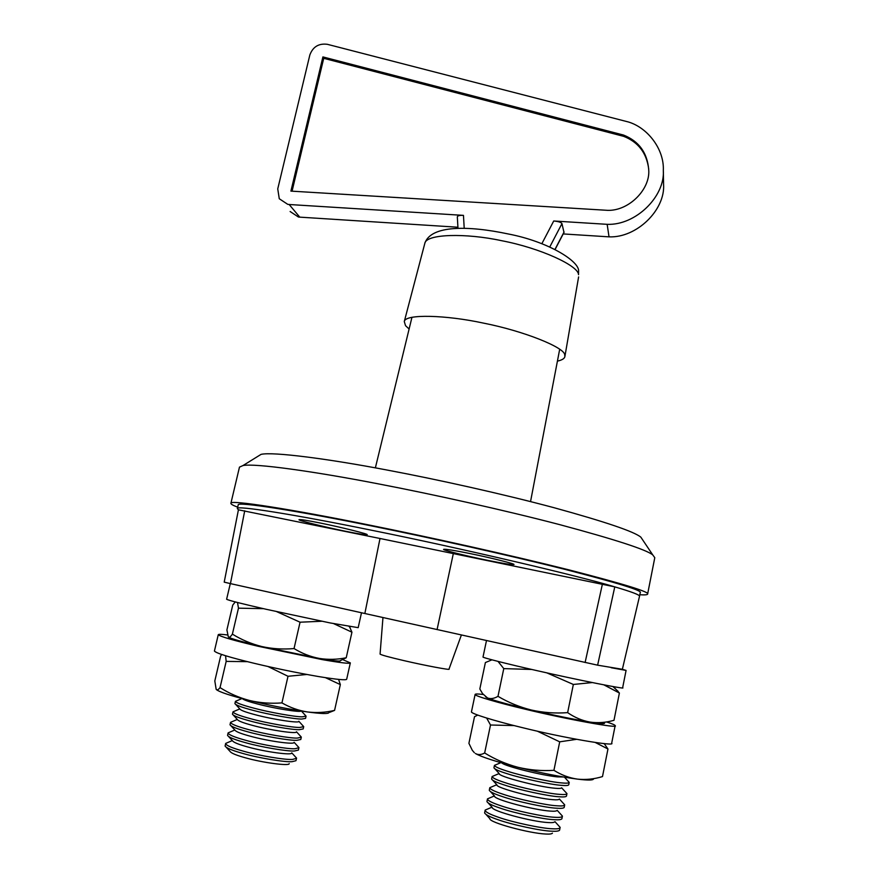 <?xml version="1.0" encoding="UTF-8"?>
<svg xmlns="http://www.w3.org/2000/svg" width="878" height="878" viewBox="0 0 878 878"><rect width="100%" height="100%" fill="white"/><g stroke="black" fill="none" stroke-linecap="round" stroke-linejoin="round"><path stroke-width="1.32" d="M461.389 634.992L448.987 669.124C451.457 670.485 424.381 665.414 403.759 660.574C389.163 657.172 381.261 655.01 380.075 654.088L382.951 617.651M237.345 508.592L238.201 504.971C236.347 501.184 298.037 510.93 372.371 526.098C429.144 537.523 508.724 555.203 563.841 569.087C617.333 582.838 642.806 590.685 640.238 592.628L639.513 596.272C640.04 594.999 631.798 591.86 614.776 586.866L597.622 665.173L364.853 613.513L380.009 538.488L614.776 586.866C578.273 575.749 457.383 547.444 371.449 530.213C292.978 514.146 235.15 505.124 237.345 508.592L238.432 509.811L380.009 538.488M487.707 560.351C503.226 563.5 511.94 564.894 513.86 564.543C516.538 564.236 490.154 557.585 469.324 553.414C453.926 550.308 445.376 548.948 443.686 549.332C441.349 549.749 467.359 556.257 487.707 560.351M345.065 531.168C358.18 533.835 365.511 535.009 367.059 534.702C369.781 534.395 341.443 527.272 320.635 523.101C307.662 520.478 300.485 519.326 299.102 519.666C296.797 520.105 324.772 527.074 345.065 531.168M257.32 456.681L261.073 454.365C272.674 451.599 327.856 458.711 387.802 470.18C436.673 479.344 502.71 493.963 553.974 507.693C605.304 521.817 634.267 531.64 640.852 537.171L642.97 540.332M647.602 594.143L654.79 557.684L652.738 554.885C646.153 549.595 615.072 539.498 559.495 524.583C503.895 510.03 431.866 494.116 378.835 483.965C313.687 471.299 254.565 463.09 242.986 465.549L239.474 467.129L230.903 503.281C228.982 499.373 292.583 509.405 369.616 525.121C428.519 536.963 511.205 555.324 568.417 569.745C623.918 584.013 650.313 592.145 647.602 594.143C647.338 594.845 644.748 595.054 639.821 594.746M237.686 507.177C232.999 505.41 230.738 504.115 230.903 503.281M639.502 596.316L622.37 669.277L597.622 665.173M437.079 629.581L453.344 553.491M244.721 510.798L230.442 583.618L364.853 613.513M230.442 583.618L224.208 582.136L238.432 509.778M486.039 814.466L489.891 818.724C489.068 822.51 529.654 833.431 545.864 834.045C549.584 834.243 551.779 833.957 552.438 833.178M487.235 809.198L485.172 810.065L484.612 812.907C485.49 814.696 489.957 816.957 498.002 819.701C511.501 824.618 541.441 831.016 551.768 831.192C556.224 831.455 558.825 831.115 559.582 830.204L560.131 827.35L558.737 825.814M485.106 810.284C485.479 812.04 489.946 814.367 498.506 817.275C512.006 822.159 541.935 828.558 552.262 828.766C557.091 829.062 559.725 828.667 560.142 827.581M488.278 803.041L492.218 807.398C491.164 810.91 531.914 821.775 548.179 822.565C551.966 822.807 554.15 822.554 554.753 821.797M489.419 798.047L487.488 798.87L486.95 801.57C487.74 803.271 492.218 805.477 500.383 808.188C513.893 812.984 543.8 819.383 554.095 819.69C558.617 819.986 561.207 819.701 561.887 818.801L562.414 816.079L561.108 814.641M487.444 799.024C487.839 800.681 492.317 802.931 500.877 805.774C514.387 810.537 544.294 816.935 554.578 817.264C559.396 817.605 562.008 817.264 562.414 816.255M490.528 791.649L494.544 796.094C493.249 799.331 534.186 810.142 550.495 811.107C554.336 811.393 556.52 811.162 557.047 810.438M491.603 786.918L489.803 787.687L489.287 790.277C489.979 791.868 494.468 794.008 502.754 796.708C516.275 801.384 546.149 807.782 556.4 808.199C560.998 808.55 563.588 808.298 564.181 807.442L564.686 804.841L563.467 803.491M489.781 787.796C490.187 789.344 494.687 791.517 503.248 794.294C516.769 798.936 546.643 805.335 556.893 805.784C561.7 806.169 564.302 805.883 564.686 804.95M492.767 780.279L496.871 784.811C495.324 787.775 536.447 798.53 552.8 799.671C556.707 800.001 558.88 799.814 559.341 799.101M493.798 775.812L492.119 776.525L491.614 779.005C492.218 780.498 496.718 782.572 505.124 785.239C518.646 789.794 548.487 796.203 558.715 796.741C563.38 797.147 565.959 796.928 566.464 796.105L566.958 793.602L565.827 792.362M492.108 776.58C492.547 778.04 497.047 780.114 505.618 782.836C519.15 787.368 548.98 793.767 559.198 794.327C563.994 794.755 566.573 794.535 566.958 793.668M495.005 768.941L499.198 773.573C497.398 776.251 538.708 786.951 555.105 788.257C559.066 788.631 561.24 788.477 561.624 787.796L566.958 793.602M495.993 764.716L494.435 765.386L493.941 767.767C494.457 769.15 498.967 771.158 507.484 773.803C521.027 778.237 550.835 784.647 561.02 785.305C565.761 785.755 568.329 785.59 568.735 784.789L569.218 782.386L568.165 781.233M500.789 762.675L494.435 765.396C494.885 766.746 499.406 768.755 507.978 771.4C521.521 775.812 551.318 782.21 561.503 782.902C566.288 783.374 568.856 783.198 569.218 782.408L564.488 777.184M501.975 763.015C504.51 766.121 542.615 775.559 557.409 776.876L563.204 776.964M226.283 747.332L230.036 751.403C231.079 753.115 236.149 755.234 245.214 757.747C262.555 762.719 289.85 766.296 289.191 763.619M227.457 742.656L225.679 743.425L225.097 746.048C226.304 748.045 232.352 750.547 243.261 753.565C258.308 757.933 285.372 762.389 292.1 761.676L295.974 760.699L296.555 758.087L295.403 756.836M225.613 743.6C226.261 745.554 232.319 748.111 243.788 751.283C258.834 755.64 285.888 760.118 292.604 759.415L296.555 758.285M228.675 736.598L232.483 740.758C233.46 742.371 238.531 744.445 247.706 746.958C265.167 751.886 292.495 755.585 291.606 752.995M229.784 732.164L228.115 732.878L227.556 735.391C228.664 737.279 234.733 739.726 245.763 742.744C260.799 747.035 287.819 751.579 294.514 750.986L298.388 750.086L298.937 747.584L297.861 746.399M228.071 733.009C228.752 734.853 234.821 737.333 246.279 740.461C261.326 744.742 288.335 749.307 295.019 748.736L298.937 747.716M231.057 725.897L234.942 730.123C235.831 731.659 240.912 733.679 250.186 736.181C267.768 741.076 295.129 744.906 294.009 742.404M232.11 721.683L230.563 722.342L230.014 724.756C231.024 726.534 237.104 728.927 248.254 731.934C263.29 736.17 290.267 740.791 296.929 740.319L300.792 739.495L301.319 737.092L300.32 735.983M230.53 722.429C231.232 724.163 237.312 726.578 248.77 729.662C263.817 733.876 290.783 738.519 297.433 738.08L301.319 737.18M233.438 715.208L237.389 719.521C238.19 720.959 243.283 722.934 252.666 725.437C270.369 730.287 297.752 734.238 296.413 731.835M234.448 711.213L232.999 711.838L232.461 714.154C233.372 715.822 239.464 718.149 250.735 721.156C265.782 725.316 292.703 730.013 299.332 729.673L303.184 728.927L303.7 726.611L302.767 725.579M232.988 711.882C233.713 713.507 239.804 715.844 251.262 718.884C266.297 723.033 293.219 727.752 299.837 727.445L303.689 726.655M235.809 704.551L239.837 708.952C240.55 710.291 245.653 712.201 255.136 714.703C272.959 719.51 300.375 723.604 298.794 721.288M236.775 700.765L235.436 701.335L234.92 703.574C235.721 705.133 241.823 707.394 253.215 710.39C268.262 714.483 295.14 719.269 301.736 719.049L305.566 718.38L306.071 716.141L305.204 715.197M241.944 698.548L235.436 701.346C236.182 702.861 242.284 705.122 253.742 708.129C268.789 712.212 295.656 717.008 302.241 716.821L306.06 716.152M242.35 698.658C243.821 699.964 248.902 701.741 257.605 704.002C274.331 708.458 300.913 712.695 300.989 710.993M486.489 640.567L483.021 656.974C481.55 657.446 508.428 664.218 537.04 670.66C577.505 679.923 627.408 689.801 622.645 687.759L626.08 670.419L622.381 669.31M611.198 667.73L626.08 670.419M230.31 583.585L226.612 599.257C228.631 600.409 241.812 603.746 266.144 609.277L330.172 622.941L358.18 627.66L361.495 612.767M340.752 660.443L346.228 657.765C337.24 659.597 328.284 659.828 319.373 658.445C310.494 656.766 302.043 653.473 294.042 648.557C283.012 649.533 272.257 648.864 261.776 646.537C251.251 643.881 241.45 639.744 232.385 634.125L238.465 608.169L237.499 602.495M235.26 601.924L232.736 605.107L226.908 629.91L228.346 637.011M232.385 634.125C230.684 636.715 229.345 637.691 228.401 637.055C230.903 638.668 242.032 641.829 261.776 646.537L319.373 658.445C334.09 660.958 341.114 661.661 340.444 660.541M349.477 626.585L351.935 632.204L333.651 623.621M346.228 657.765L351.935 632.204M321.798 621.251L300.056 622.206L276.647 611.626M294.042 648.557L300.056 622.206M263.499 608.673L238.465 608.169M613.382 686.629L619.396 693.027L613.996 720.3C605.985 722.605 598.017 723.209 590.093 722.1C582.213 720.684 574.728 717.535 567.638 712.64C555.302 713.54 543.219 712.673 531.399 710.039C519.491 707.042 508.351 702.477 497.991 696.331L503.774 668.608L498.024 661.408M491.943 659.828L485.391 662.55L479.827 688.967L482.549 693.62L487.553 697.988L485.501 696.781M497.991 696.331C494.138 698.603 490.659 699.151 487.553 697.988C494.248 700.655 508.867 704.672 531.399 710.039C554.534 715.427 574.102 719.455 590.093 722.1C600.464 723.757 605.249 724.054 604.481 723M619.396 693.027L603.921 684.873M592.31 682.568L573.345 684.456L546.785 672.844M567.638 712.64L573.345 684.456M531.87 669.475L503.774 668.608M227.435 634.97C221.695 634.212 218.644 634.125 218.271 634.684L214.419 651.059C216.251 653.276 229.531 657.359 254.28 663.329C275.187 668.323 296.544 672.713 318.363 676.521C337.086 679.583 346.536 680.461 346.7 679.166L350.333 662.89L343.331 659.894M218.271 634.684C220.18 636.561 233.493 640.435 258.231 646.285L322.182 659.597C340.84 662.846 350.223 663.944 350.333 662.89M483.207 694.487C478.027 693.85 475.327 693.829 475.119 694.421L471.475 711.74C470.004 713.375 494.358 720.893 521.28 727.368C562.71 737.729 616.455 746.904 611.681 743.183L615.149 725.656C615.193 725.041 612.317 723.801 606.522 721.925M475.119 694.421C473.736 695.694 498.133 702.806 525.033 709.161C566.453 719.258 620.011 728.883 615.149 725.656M329.821 712.277L334.573 710.39C325.508 712.53 316.475 713.046 307.487 711.959C298.531 710.576 290.014 707.558 281.937 702.894C270.852 703.761 260.064 702.96 249.539 700.49C238.97 697.692 229.136 693.39 220.038 687.606L226.173 661.397L225.558 655.745M221.772 654.538L220.685 655.921L214.814 680.955L216.164 689.34C217.075 690.393 218.37 689.812 220.038 687.606M338.601 679.407L340.335 684.588L325.431 677.662M334.573 710.39L340.335 684.588M306.828 674.48L288.006 676.279L267.944 666.49M281.937 702.894L288.006 676.279M247.355 661.65L226.173 661.397M328.965 712.563C328.383 714.023 321.227 713.825 307.487 711.959C289.597 709.369 270.281 705.55 249.539 700.49C230.618 695.716 219.566 692.083 216.394 689.603M604.163 743.567L607.96 748.989L602.495 776.58C594.121 779.137 585.78 779.993 577.483 779.126C569.218 777.952 561.371 775.011 553.93 770.324C541.638 771.093 529.599 770.061 517.833 767.251C506.002 764.079 494.94 759.327 484.656 752.984L490.506 725.009L486.653 718.05M477.775 715.098L474.515 716.678L468.907 743.326L472.309 750.306L474.361 752.698M484.656 752.984C481.21 754.893 478.137 755.069 475.437 753.511C481.353 756.935 495.477 761.511 517.833 767.251C540.903 772.958 560.779 776.92 577.483 779.126C587.799 780.399 593.155 780.333 593.55 778.94M607.96 748.989L595.251 742.47M576.572 739.32L559.703 741.833L537.237 731.133M553.93 770.324L559.703 741.833M514.069 725.579L490.506 725.009M541.847 243.722L553.722 220.993L607.159 224.329C635.694 225.536 665.173 196.485 663.318 170.321C664.306 149.249 647.712 127.738 628.428 121.987L327.329 44.306C318.747 43.22 312.919 46.764 309.846 54.952L277.744 188.891L279.27 198.746L287.754 204.344L289.158 204.508L463.463 215.373L464.21 228.269M290.124 211.521L298.399 216.987L299.76 217.14L457.921 227.226M409.115 328.998L405.537 325.694L404.286 321.546C405.043 313.775 446.222 315.015 483.449 323.104C524.221 331.116 564.477 347.512 564.708 354.756L564.883 356.567C564.543 358.553 562.052 360.079 557.42 361.132M457.976 228.269L457.328 216.844C457.592 215.714 459.644 215.22 463.463 215.373M553.722 220.993C558.386 221.432 561.141 222.299 561.953 223.616L563.983 232.44L555.148 249.374M607.159 224.329L609.025 236.851C636.748 238.059 665.381 209.853 663.581 184.391L663.318 170.321M563.204 233.932L609.025 236.851M290.914 191.108L607.872 210.358C629.131 210.885 650.499 189.099 648.71 169.663C647.327 152.75 638.932 141.215 623.545 135.058L322.906 56.916L290.914 191.108M648.699 168.982C646.603 152.937 638.262 142.06 623.665 136.342L623.545 135.058M623.665 136.342L323.73 58.321L322.906 56.916M323.73 58.321L292.067 191.174M585.11 662.506L602.429 583.991M578.536 274.693C578.635 265.804 540.53 248.101 501.547 240.682C465.988 232.966 426.115 233.822 424.82 243.371C430.736 225.009 468.457 225.514 508.132 233.943C548.552 241.648 580.084 261.589 578.569 271.478L578.536 274.693M289.158 204.508L299.76 217.14M561.953 223.616L549.793 246.927M555.028 249.319L564.071 231.979M559.692 349.246L530.542 501.601M261.073 454.365L242.986 465.549M640.852 537.171L652.738 554.885M411.969 317.254L375.367 467.864M555.006 821.687L560.131 827.35M557.223 810.361L562.414 816.079M559.451 799.057L564.686 804.841M499.165 773.529L492.119 776.525M496.783 784.723L489.803 787.687M494.402 795.929L487.488 798.87M492.02 807.167L485.172 810.065M291.814 752.907L296.555 758.087M294.163 742.338L298.937 747.584M296.501 731.791L301.319 737.092M298.838 721.266L303.7 726.611M301.45 711.07L306.071 716.141M239.804 708.919L232.999 711.838M237.312 719.444L230.563 722.342M234.821 730.002L228.115 732.878M232.319 740.571L225.679 743.425M349.082 626.519L350.004 627.375M612.855 686.53L618.079 691.315M603.866 743.545L604.964 744.555M578.613 276.899L564.905 356.446M424.82 243.371L404.286 321.546"/></g></svg>
